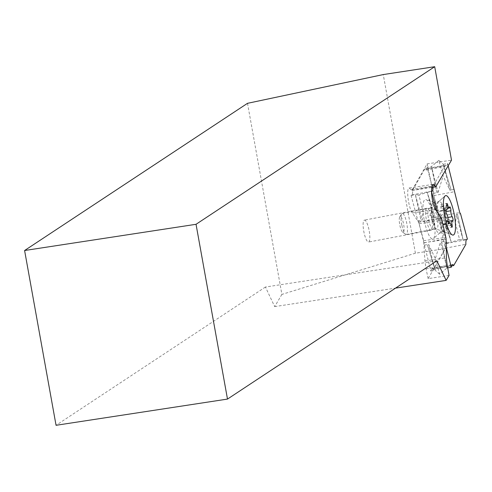 <?xml version="1.0" encoding="UTF-8"?>
<svg xmlns="http://www.w3.org/2000/svg" width="492" height="492" viewBox="0 0 492 492"><rect width="100%" height="100%" fill="white"/><g stroke="black" fill="none" stroke-linecap="round" stroke-linejoin="round"><path stroke-width="0.37" stroke-dasharray="2.46 1.84" d="M454.165 189.395L451.127 189.973L443.304 164.297L451.127 189.973L449.866 190.201L443.138 175.908L438.833 160.349L443.304 164.297L449.866 190.201M433.735 193.264L427.173 167.354L431.472 166.542L438.034 192.446L433.735 193.264L433.864 195.613L454.288 191.739M438.034 192.446L443.138 175.908M443.31 164.297L447.603 163.485L447.111 165.201A8.038 1.95 -100.7 0 1 446.428 166.148A8.038 1.95 -100.7 0 1 445.186 165.14L432.991 186.388A8.038 1.95 79.3 0 1 433.034 187.249M448.187 165.786L447.603 163.485M435.303 217.513L434.055 217.753L422.899 211.166L418.913 195.053L427.191 192.372L435.303 217.513L438.354 216.941L436.896 211.542M438.354 216.941L439.153 218.116L444.602 238.946L444.725 241.289L446.232 247.236M427.173 167.354L426.687 169.076A8.038 1.95 -100.7 0 1 426.004 170.023A8.038 1.95 -100.7 0 1 424.756 169.014L445.186 165.14M425.432 225.465A20.092 4.871 79.3 0 0 433.415 238.62A20.092 4.871 79.3 0 0 432.603 212.968A20.092 4.871 79.3 0 0 426.004 199.555A20.092 4.871 79.3 0 0 425.432 225.465M433.864 195.613L439.313 216.443L459.743 212.569M424.756 169.014L412.56 190.263A8.038 1.95 79.3 0 1 411.865 194.9L411.06 195.429L417.923 220.816L418.723 221.99L430.863 271.08L431.349 269.358A8.038 1.95 -100.7 0 1 432.037 268.411A8.038 1.95 -100.7 0 1 433.28 269.419L445.475 248.171A8.038 1.95 79.3 0 1 446.17 243.534L446.976 243.005L440.112 217.618L439.313 216.443M436.785 192.686L431.472 166.542L436.785 192.686M438.833 160.349L431.472 166.542M412.56 190.263L432.991 186.388M411.06 195.429L415.359 194.617L422.222 219.998L422.899 211.166M418.913 195.053L415.359 194.617L420.967 220.238L422.222 219.998M434.055 217.753L427.191 192.372L431.49 191.554M435.315 217.519L427.197 192.366M417.923 220.816L420.967 220.238L415.359 194.617M418.723 221.99L439.153 218.116M424.172 242.82L444.602 238.946M441.681 241.873L446.994 268.011L441.681 241.873L440.426 242.113L435.328 258.651L439.633 274.21L446.988 268.017L440.426 242.113M441.687 241.861L444.725 241.289M424.301 245.17L428.6 244.358L435.328 258.651M446.994 268.011L447.702 267.882M430.863 271.08L435.162 270.262L428.6 244.358M439.633 274.21L435.162 270.262L427.345 244.598L435.162 270.262M433.28 269.419L451.65 265.938M445.475 248.171L465.906 244.296M446.976 243.005L451.275 242.187L444.411 216.806L455.567 223.393L459.553 239.506L451.275 242.187L443.157 217.046L444.411 216.806M459.553 239.506L463.107 239.942L467.4 239.13M463.101 239.942L456.244 214.561L457.498 214.315L463.107 239.942L457.492 214.321L460.537 213.737M456.244 214.561L455.567 223.393M440.112 217.618L443.157 217.04L451.275 242.187M433.6 222.679A15.627 3.788 -100.7 0 1 433.477 202.464A15.627 3.788 -100.7 0 1 434.042 202.526A15.627 3.788 -100.7 0 1 438.483 210.527A15.627 3.788 -100.7 0 1 439.178 212.962A15.627 3.788 -100.7 0 1 439.811 232.913A15.627 3.788 -100.7 0 1 439.301 233.171A15.627 3.788 -100.7 0 1 434.301 225.115A15.627 3.788 -100.7 0 1 433.6 222.679M444.866 211.88A15.627 3.788 79.3 0 0 444.165 209.444A15.627 3.788 79.3 0 0 439.159 201.388A15.627 3.788 79.3 0 0 438.655 201.646A15.627 3.788 79.3 0 0 438.261 202.157A15.627 3.788 79.3 0 0 439.288 221.597A15.627 3.788 79.3 0 0 439.983 224.032A15.627 3.788 79.3 0 0 444.417 232.033A15.627 3.788 79.3 0 0 444.989 232.095A15.627 3.788 79.3 0 0 444.866 211.88M247.507 103.32L281.891 294.407L415.402 253.202L445.371 248.62L428.151 278.62L449.061 275.422M415.402 253.202L383.262 74.569M428.151 278.62L426.041 268.804L424.959 260.975L423.667 240.717L418.618 222.187L412.351 212.962C408.397 207.661 405.943 187.846 409.258 187.999L411.859 190.49L427.124 163.885L451.508 160.158M427.124 163.885L445.371 248.62M431.355 230.078A11.162 2.706 -100.7 0 1 431.097 230.182A11.162 2.706 -100.7 0 1 426.466 220.275A11.162 2.706 -100.7 0 1 426.681 208.356A11.162 2.706 -100.7 0 1 426.939 208.251A11.162 2.706 -100.7 0 1 431.57 218.159A11.162 2.706 -100.7 0 1 431.355 230.078M364.154 220.219A11.162 2.706 -100.7 0 1 364.412 220.115A11.162 2.706 -100.7 0 1 368.926 229.475A11.162 2.706 -100.7 0 1 368.828 241.941A11.162 2.706 -100.7 0 1 368.569 242.046A11.162 2.706 -100.7 0 1 363.939 232.138A11.162 2.706 -100.7 0 1 364.154 220.219M411.859 190.49L431.755 187.446M281.891 294.407L274.684 306.602L265.434 287.027L436.878 260.815M274.684 306.602L395.513 288.127M265.434 287.027L56.051 425.297M444.916 211.861A2.232 0.541 79.3 0 0 444.633 209.383A2.232 0.541 79.3 0 0 443.846 207.993A2.232 0.541 79.3 0 0 443.612 208.485A3.573 0.867 -100.7 0 1 443.237 209.272A3.573 0.867 -100.7 0 1 441.816 206.388A2.232 0.541 79.3 0 0 440.93 204.586A2.232 0.541 79.3 0 0 440.863 207.126A3.573 0.867 -100.7 0 1 440.758 211.203A3.573 0.867 -100.7 0 1 440.383 210.994A2.232 0.541 79.3 0 0 440.149 210.871A2.232 0.541 79.3 0 0 439.965 212.716A2.232 0.541 79.3 0 0 440.74 215.115A3.573 0.867 -100.7 0 1 442.056 221.08A2.232 0.541 79.3 0 0 442.345 223.559A2.232 0.541 79.3 0 0 443.126 224.955A2.232 0.541 79.3 0 0 443.366 224.463A3.573 0.867 -100.7 0 1 443.741 223.669A3.573 0.867 -100.7 0 1 445.162 226.56A2.232 0.541 79.3 0 0 446.047 228.362A2.232 0.541 79.3 0 0 446.115 225.816A3.573 0.867 -100.7 0 1 446.213 221.744A3.573 0.867 -100.7 0 1 446.588 221.947A2.232 0.541 79.3 0 0 446.822 222.077A2.232 0.541 79.3 0 0 447.013 220.225A2.232 0.541 79.3 0 0 446.238 217.827A3.573 0.867 -100.7 0 1 444.916 211.861L445.93 211.671M401.89 225.465A10.713 2.595 79.3 0 0 405.519 234.235A10.713 2.595 79.3 0 0 406.22 234.45A10.713 2.595 79.3 0 0 406.472 234.346A10.713 2.595 79.3 0 0 406.564 222.378A10.713 2.595 79.3 0 0 402.228 213.393A10.713 2.595 79.3 0 0 401.65 213.848A10.713 2.595 79.3 0 0 401.89 225.465M433.384 229.241A10.713 2.595 79.3 0 0 433.477 217.273A10.713 2.595 79.3 0 0 431.712 211.437A10.713 2.595 79.3 0 0 429.356 208.282A10.713 2.595 79.3 0 0 429.141 208.288A10.713 2.595 79.3 0 0 428.803 220.361A10.713 2.595 79.3 0 0 430.568 226.191A10.713 2.595 79.3 0 0 433.138 229.346A10.713 2.595 79.3 0 0 433.341 229.266A10.713 2.595 79.3 0 0 433.384 229.241M399.916 225.564A8.038 1.95 79.3 0 0 402.647 232.144A8.038 1.95 79.3 0 0 403.354 232.224A8.038 1.95 79.3 0 0 403.428 223.245A8.038 1.95 79.3 0 0 399.744 216.849A8.038 1.95 79.3 0 0 399.916 225.564M426.687 169.076L447.111 165.201M411.865 194.9L431.546 191.167M431.349 269.358L451.779 265.483M446.17 243.534L466.601 239.659M426.041 268.804L447.283 265.557M424.959 260.975L446.459 257.685M423.993 242.728L446.066 239.358M423.667 240.717L445.807 237.335M419.221 223.712L441.957 220.238M418.618 222.187L441.416 218.7M412.351 212.962L435.555 209.414M411.109 189.383L432.001 186.185M443.612 208.485L449.571 207.353M446.238 217.827L447.892 217.513M446.588 221.947L452.548 220.816M446.115 225.816L450.986 224.893M445.162 226.56L451.121 225.428M443.366 224.463L448.686 223.448M442.056 221.08L448.015 219.955M440.74 215.115L446.699 213.983M440.383 210.994L445.937 209.943M440.863 207.126L446.822 206M441.816 206.388L446.718 205.453M432.179 219.758A11.088 2.688 79.3 0 0 434.006 225.791A11.088 2.688 79.3 0 0 436.263 229.014A11.088 2.688 79.3 0 0 436.921 228.952A11.088 2.688 79.3 0 0 437.013 216.56A11.088 2.688 79.3 0 0 435.186 210.527A11.088 2.688 79.3 0 0 432.167 207.446A11.088 2.688 79.3 0 0 432.179 219.758M426.004 170.023L446.428 166.148M432.037 268.411L452.462 264.536M434.042 202.526L426.004 199.555M438.655 201.646L445.051 195.939M433.477 202.464L439.159 201.388M439.811 232.913L433.415 238.62M444.417 232.033L452.462 235.004M439.301 233.171L444.989 232.095M426.939 208.251L364.412 220.115M409.258 187.999L433.274 184.328M431.097 230.182L368.569 242.046M443.846 207.993L449.805 206.861M446.822 222.077L452.781 220.945M446.213 221.744L448.083 221.388M446.047 228.362L452.007 227.23M443.741 223.669L448.409 222.784M443.126 224.955L449.085 223.823M440.149 210.871L446.109 209.74M440.758 211.203L445.875 210.232M440.93 204.586L446.884 203.454M443.237 209.272L447.136 208.534M433.341 229.266L436.263 229.014L452.326 234.948M406.22 234.45L433.138 229.346M444.946 196.037L432.167 207.446L429.356 208.282M402.647 232.144L405.519 234.235M402.228 213.393L429.141 208.288M399.744 216.849L401.65 213.848"/><path stroke-width="0.74" d="M448.187 165.786L459.743 212.569L460.537 213.737L467.4 239.13L466.601 239.659A8.038 1.95 79.3 0 0 465.906 244.296L453.704 265.545A8.038 1.95 -100.7 0 0 452.462 264.536A8.038 1.95 -100.7 0 0 451.779 265.483L451.287 267.199L446.232 247.236M453.034 209.094A20.092 4.871 -100.7 0 1 452.462 235.004A20.092 4.871 -100.7 0 1 445.863 221.591A20.092 4.871 -100.7 0 1 445.051 195.939A20.092 4.871 -100.7 0 1 453.034 209.094M431.546 191.517L432.296 191.025A8.038 1.95 79.3 0 0 433.034 187.249M436.896 211.542L431.552 191.775M447.702 267.882L451.287 267.199M451.65 265.938L453.704 265.545M227.488 399.08L56.051 425.297L24.6 250.514L247.507 103.32L383.262 74.569L434.694 66.703L451.508 160.158L435.746 186.837L435.039 185.724A13.395 3.198 81.3 0 0 433.274 184.328A13.395 3.198 81.3 0 0 431.73 194.752A13.395 3.198 81.3 0 0 435.555 209.414L441.416 218.7A2.681 0.64 81.3 0 1 441.957 220.238L445.807 237.335A2.681 0.64 -98.7 0 1 446.066 239.358L446.459 257.685A13.395 3.198 81.3 0 0 447.283 265.557L449.061 275.422L446.121 280.391L436.878 260.815L227.488 399.08L196.037 224.297L434.694 66.703M431.755 187.446L435.746 186.837M395.513 288.127L446.121 280.391M24.6 250.514L196.037 224.297M453.655 234.881A20.086 4.871 79.3 0 0 453.827 212.446A20.086 4.871 79.3 0 0 445.051 195.945A20.086 4.871 79.3 0 0 445.063 218.233A20.086 4.871 79.3 0 0 452.462 234.998A20.086 4.871 79.3 0 0 453.655 234.881M452.197 216.695A3.573 0.867 -100.7 0 1 450.875 210.73A2.232 0.541 79.3 0 0 450.592 208.251A2.232 0.541 79.3 0 0 449.805 206.861A2.232 0.541 79.3 0 0 449.571 207.353A3.573 0.867 -100.7 0 1 449.196 208.141A3.573 0.867 -100.7 0 1 447.775 205.256A2.232 0.541 79.3 0 0 446.884 203.454A2.232 0.541 79.3 0 0 446.822 206A3.573 0.867 -100.7 0 1 446.718 210.072A3.573 0.867 -100.7 0 1 446.342 209.869A2.232 0.541 79.3 0 0 446.109 209.74A2.232 0.541 79.3 0 0 445.924 211.585A2.232 0.541 79.3 0 0 446.699 213.983A3.573 0.867 -100.7 0 1 448.015 219.955A2.232 0.541 79.3 0 0 448.304 222.433A2.232 0.541 79.3 0 0 449.085 223.823A2.232 0.541 79.3 0 0 449.319 223.331A3.573 0.867 -100.7 0 1 449.7 222.544A3.573 0.867 -100.7 0 1 451.121 225.428A2.232 0.541 79.3 0 0 452.007 227.23A2.232 0.541 79.3 0 0 452.068 224.684A3.573 0.867 -100.7 0 1 452.173 220.613A3.573 0.867 -100.7 0 1 452.548 220.816A2.232 0.541 79.3 0 0 452.781 220.945A2.232 0.541 79.3 0 0 452.972 219.094A2.232 0.541 79.3 0 0 452.197 216.695L447.892 217.513M431.546 191.167L432.296 191.025M432.001 186.185L435.039 185.724M445.93 211.671L450.875 210.73M450.986 224.893L452.068 224.684M448.686 223.448L449.319 223.331M445.937 209.943L446.342 209.869M446.718 205.453L447.775 205.256M448.083 221.388L452.173 220.613M448.409 222.784L449.7 222.544M445.875 210.232L446.718 210.072M447.136 208.534L449.196 208.141"/></g></svg>

